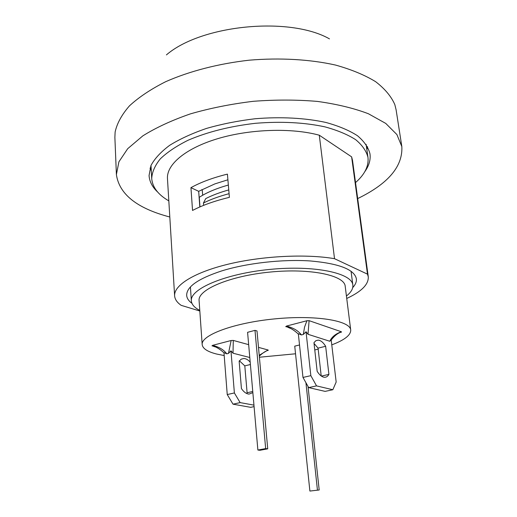 <?xml version="1.0" encoding="UTF-8"?>
<svg xmlns="http://www.w3.org/2000/svg" width="517" height="517" viewBox="0 0 517 517"><rect width="100%" height="100%" fill="white"/><g stroke="black" fill="none" stroke-linecap="round" stroke-linejoin="round"><path stroke-width="0.78" d="M157.672 192.059C152.347 187.096 149.478 181.59 149.064 175.528L150.958 165.524C154.615 158.648 160.845 151.92 169.66 145.329C179.897 138.983 192.195 133.341 206.561 128.403C221.838 124.028 237.988 120.81 255.017 118.761C280.647 116.609 305.45 117.96 325.981 122.477C338.751 126.006 349.24 130.42 357.447 135.719C364.188 141.38 368.363 147.429 369.985 153.872C370.754 159.889 369.002 165.854 364.743 171.754M366.85 149.503L367.6 146.757M150.014 168.09L151.287 170.642M169.809 217.004C137.024 208.39 119.22 194.243 116.396 174.572L118.91 161.815L127.693 148.702L142.828 135.868C155.966 127.647 171.818 120.319 190.392 113.882C210.193 108.169 231.164 103.975 253.304 101.306C275.542 99.626 296.926 99.665 317.464 101.422C336.935 104.13 353.912 108.234 368.395 113.746L385.734 123.401L396.894 134.556L401.838 146.582C402.892 166.435 388.17 183.768 357.686 198.58M401.838 146.582L396.1 109.785L394.814 104.57C391.259 96.427 384.861 88.795 375.626 81.686C364.769 75.036 351.392 69.498 335.507 65.058C310.168 59.371 280.156 57.6 249.272 60.179C218.478 63.649 189.377 71.217 165.634 81.718C150.906 89.157 138.866 97.19 129.502 105.817C121.825 114.587 117.029 123.311 115.129 131.997L114.877 137.36L116.396 174.572M329.478 38.878C289.559 16.143 201.113 24.835 166.416 54.899M227.9 179.78L214.865 183.903L198.69 191.329L199.827 206.955M191.956 303.356C188.673 300.965 186.908 298.309 186.676 295.381C186.508 286.793 198.218 278.631 221.793 270.889C246.906 263.108 282.489 259.088 310.219 260.949C338.952 263.489 354.332 269.422 356.362 278.747C356.704 281.662 355.489 284.608 352.73 287.594M201.74 189.649L202.257 189.901L202.658 195.252M190.941 187.658C200.751 182.23 212.907 177.719 227.422 174.119L229.393 197.358C214.736 200.867 202.451 205.236 192.537 210.451L190.941 187.658L198.69 191.329M168.826 200.887C158.183 194.741 152.483 187.296 151.72 178.552C152.043 172.103 154.913 165.537 160.309 158.861C167.191 152.25 176.433 146.053 188.033 140.269C207.433 131.919 229.91 126.264 255.463 123.298C281.099 121.243 304.248 122.426 324.902 126.852C337.407 130.271 347.676 134.556 355.709 139.7C362.301 145.199 366.391 151.087 367.962 157.355C368.912 166.073 364.763 174.488 355.522 182.585M346.733 298.464C361.519 291.594 368.699 284.382 368.278 276.828L352.523 160.444L351.625 156.858L319.293 135.208C291.918 127.686 250.189 128.966 217.896 138.614C185.538 148.263 166.461 164.593 167.463 178.591L174.617 295.814C174.895 299.337 177.079 302.516 181.183 305.347L199.82 311.008M351.625 156.858L367.484 274.152L334.518 258.694C306.154 253.763 262.319 255.928 228.23 264.174C194.075 272.42 173.809 285.326 174.617 295.814M334.518 258.694L319.293 135.208M368.278 276.828L367.484 274.152M331.177 339.882L329.788 341.259L308.009 334.292L309.101 320.663L341.343 331.746C335.585 333.833 331.733 337.006 329.788 341.259M341.343 331.746L341.53 332.043L340.91 332.289M288.027 327.371L290.948 328.625M308.009 334.292L306.038 331.74L303.343 334.46L301.424 334.951C298.29 330.744 293.294 327.791 286.431 326.078L306.898 320.74L304.526 327.209L303.343 334.46M306.898 320.74L309.101 320.663M301.424 334.951L298.322 333.698L302.975 377.436L308.675 387.601L316.533 385.882L310.84 375.659L302.975 377.436M285.94 326.699L286.431 326.078M306.038 331.74L310.84 375.659M316.533 385.882L332.838 389.734L325.122 391.382L308.675 387.601M331.184 339.869L336.173 382.024L332.838 389.734M328.909 374.398C327.746 376.428 326.233 377.384 324.366 377.268C321.904 376.99 319.5 375.012 317.16 371.329L313.961 342.681L315.861 340.703L318.194 340.128C320.779 340.38 323.261 342.435 325.652 346.293L328.909 374.398L321.38 376.092M321.206 375.962L318.058 348.128L325.652 346.293M318.058 348.128L314.045 343.443M249.789 357.499L233.018 353.214L233.283 340.425L248.664 344.658M233.018 353.214L230.976 350.823L228.488 353.402L226.743 353.841C223.842 349.809 219.111 346.985 212.558 345.356L231.144 340.509L228.488 353.402M231.144 340.509L233.283 340.425M258.494 347.359L268.039 349.983L259.217 355.289M226.743 353.841L223.964 352.6L227.241 394.561L233.012 404.171L240.14 402.607L234.375 392.952L227.241 394.561M212.765 346.041L215.195 346.907M212.248 345.912L212.558 345.356M268.039 349.983L268.284 350.261L267.761 350.468M230.976 350.823L234.375 392.952M240.14 402.607L253.957 405.141M252.858 392.642L249.026 394.09C246.35 393.896 243.817 392.06 241.433 388.59L239.138 361.099L241.297 359.134L243.856 358.494C246.021 358.585 248.134 359.8 250.196 362.159M254.086 406.614L250.713 407.338L233.012 404.171M246.583 393.45L247.1 392.758L244.806 365.868L239.377 360.788M247.1 392.758L252.761 391.485M244.806 365.868L250.402 364.517M309.89 491.053L319.196 489.993L309.89 491.053L294.742 346.151L299.517 344.968M305.928 382.696L317.419 489.89M308.029 386.451L319.196 489.993M265.667 448.594L267.735 448.84L259.961 450.281L257.88 450.042L265.667 448.594L254.991 330.363L257.007 330.964L267.735 448.84M254.991 330.363L247.585 332.315L257.88 450.042M228.76 189.92C219.919 192.389 212.241 195.284 205.727 198.606L203.446 203L203.627 205.359M346.422 296.002C351.082 292.344 353.221 288.706 352.846 285.087C352.116 273.06 314.426 264.975 269.79 269.422C225.141 273.732 189.739 288.984 191.355 300.92C191.691 304.539 194.495 307.693 199.775 310.381M228.346 185.041C216.416 188.421 206.722 192.505 199.278 197.287L199.982 206.884M229.083 193.681C219.221 196.298 210.678 199.407 203.446 203M331.772 344.858C344.555 340.057 350.869 335.113 350.713 330.033C350.248 320.598 315.641 314.814 274.643 318.892C233.632 322.86 200.803 335.249 202.179 344.6C202.703 348.62 207.569 351.78 216.772 354.074L224.197 355.554M259.392 357.234L295.543 353.783M314.775 349.964L318.168 349.104M350.713 330.033L345.194 286.237C344.516 275.303 310.316 268.045 270.048 272.058C229.768 275.942 197.623 289.707 199.09 300.564L202.179 344.6M150.996 165.427L151.72 178.552M366.12 144.333L367.962 157.355M330.841 340.444C334.505 335.656 338.066 332.858 341.53 332.043M298.361 334.072C293.779 329.833 289.565 327.345 285.72 326.608M318.194 340.128L315.868 340.703M223.984 352.82C219.525 348.755 215.511 346.416 211.951 345.802M259.295 356.155C262.759 352.878 265.757 350.914 268.284 350.261M243.856 358.494L241.303 359.128M190.418 286.967L191.355 300.92M351.056 271.218L352.846 285.087"/></g></svg>
